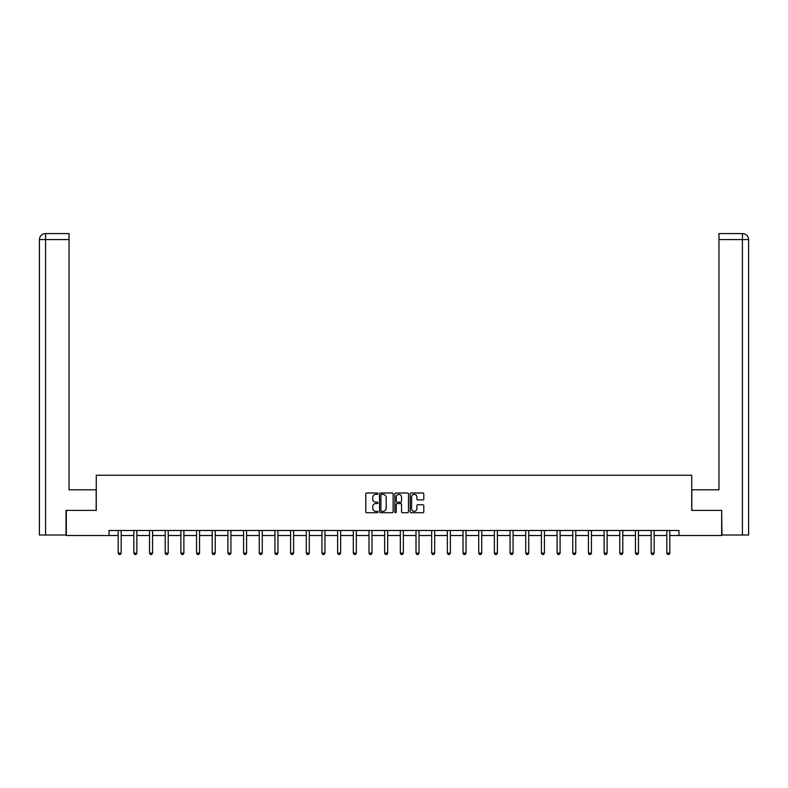 <?xml version="1.0" encoding="UTF-8"?>
<svg xmlns="http://www.w3.org/2000/svg" width="788" height="788" viewBox="0 0 788 788"><rect width="100%" height="100%" fill="white"/><g stroke="black" fill="none" stroke-linecap="round" stroke-linejoin="round"><path stroke-width="1.18" d="M377.925 493.692A0.69 0.69 0 0 0 377.235 493.002L366.755 493.002A0.985 0.985 0 0 0 365.77 493.987L365.77 511.737A0.985 0.985 0 0 0 366.755 512.722L377.235 512.722A0.69 0.69 0 0 0 377.925 512.033A0.69 0.69 0 0 0 377.235 511.343L375.876 511.343A3.152 3.152 0 0 1 372.724 508.191L372.724 506.704A3.152 3.152 0 0 1 375.876 503.552L377.235 503.552A0.69 0.69 0 0 0 377.925 502.862A0.69 0.69 0 0 0 377.235 502.173L375.876 502.173A3.152 3.152 0 0 1 372.724 499.011L372.724 497.533A3.152 3.152 0 0 1 375.876 494.381L377.235 494.381A0.69 0.69 0 0 0 377.925 493.692M422.821 499.956A0.985 0.985 0 0 0 423.806 498.962L423.806 493.987A0.985 0.985 0 0 0 422.821 493.002L411.188 493.002A0.985 0.985 0 0 0 410.203 493.987L410.203 511.737A0.985 0.985 0 0 0 411.188 512.722L422.821 512.722A0.985 0.985 0 0 0 423.806 511.737L423.806 505.719A0.985 0.985 0 0 0 422.821 504.734L417.847 504.734A0.985 0.985 0 0 0 416.862 505.719L416.862 508.703A2.64 2.64 0 0 1 414.222 511.343A2.64 2.64 0 0 1 411.582 508.703L411.582 497.021A2.64 2.64 0 0 1 414.222 494.381A2.64 2.64 0 0 1 416.862 497.021L416.862 498.962A0.985 0.985 0 0 0 417.847 499.956L422.821 499.956M45.576 535.013L39.4 535.013L39.4 239.601C39.764 235.937 41.764 233.928 45.418 233.573L69.039 233.573L69.039 239.601L45.576 239.601L45.576 535.013L66.025 535.013L66.025 510.397L96.274 510.397L96.274 475.233L691.726 475.233L691.726 510.397L721.67 510.397L721.67 535.515L678.97 535.515L678.97 530.491L109.03 530.491L109.03 535.515L118.18 535.515M66.33 510.397L66.33 535.515L109.03 535.515M393.133 493.987A0.985 0.985 0 0 0 392.148 493.002L380.515 493.002A0.985 0.985 0 0 0 379.53 493.987L379.53 511.737A0.985 0.985 0 0 0 380.515 512.722L392.148 512.722A0.985 0.985 0 0 0 393.133 511.737L393.133 493.987M395.852 493.002L407.485 493.002A0.985 0.985 0 0 1 408.47 493.987L408.47 511.737A0.985 0.985 0 0 1 407.485 512.722L402.51 512.722A0.985 0.985 0 0 1 401.525 511.737L401.525 504.537A0.985 0.985 0 0 0 400.531 503.552L397.231 503.552A0.985 0.985 0 0 0 396.246 504.537L396.246 512.033A0.69 0.69 0 0 1 395.556 512.722A0.69 0.69 0 0 1 394.867 512.033L394.867 493.987A0.985 0.985 0 0 1 395.852 493.002M121.194 535.515L133.852 535.515M136.866 535.515L149.533 535.515M152.547 535.515L165.204 535.515M168.218 535.515L180.876 535.515M183.89 535.515L196.557 535.515M199.571 535.515L212.228 535.515M215.242 535.515L227.899 535.515M230.914 535.515L243.581 535.515M246.595 535.515L259.252 535.515M262.266 535.515L274.933 535.515M277.947 535.515L290.605 535.515M293.619 535.515L306.276 535.515M309.29 535.515L321.957 535.515M324.971 535.515L337.628 535.515M340.643 535.515L353.31 535.515M356.324 535.515L368.981 535.515M371.995 535.515L384.652 535.515M387.666 535.515L400.334 535.515M403.348 535.515L416.005 535.515M419.019 535.515L431.676 535.515M434.69 535.515L447.357 535.515M450.372 535.515L463.029 535.515M466.043 535.515L478.71 535.515M481.724 535.515L494.381 535.515M497.395 535.515L510.053 535.515M513.067 535.515L525.734 535.515M528.748 535.515L541.405 535.515M544.419 535.515L557.086 535.515M560.101 535.515L572.758 535.515M575.772 535.515L588.429 535.515M591.443 535.515L604.11 535.515M607.124 535.515L619.782 535.515M622.796 535.515L635.453 535.515M638.467 535.515L651.134 535.515M654.148 535.515L666.806 535.515M669.82 535.515L678.97 535.515M381.599 494.381A0.69 0.69 0 0 0 380.909 495.071L380.909 510.654A0.69 0.69 0 0 0 381.599 511.343L383.027 511.343A3.152 3.152 0 0 0 386.179 508.191L386.179 497.533A3.152 3.152 0 0 0 383.027 494.381L381.599 494.381M401.525 497.07A2.64 2.64 0 0 0 398.886 494.431A2.64 2.64 0 0 0 396.246 497.07L396.246 501.188A0.985 0.985 0 0 0 397.231 502.173L400.531 502.173A0.985 0.985 0 0 0 401.525 501.188L401.525 497.07M121.313 530.491L121.244 530.708A1.005 1.005 0 0 0 121.194 531.014L121.194 553.127L120.436 554.427L118.929 554.427L118.18 553.127L118.18 531.014A1.005 1.005 0 0 0 118.131 530.708L118.062 530.491M118.18 553.127L121.194 553.127M96.175 510.397L96.175 489.801L69.039 489.801L69.039 239.601M45.576 233.573L45.576 239.601L39.4 239.601C39.755 235.937 41.764 233.928 45.428 233.573L69.039 233.573M39.4 239.601L39.4 474.731M691.825 510.397L691.825 489.801L718.961 489.801L718.961 233.573L742.562 233.573L718.961 233.573M748.6 474.731L748.6 239.601L748.6 535.013L721.975 535.013L721.67 510.397M742.572 233.573L741.065 233.573L742.572 233.573C746.236 233.928 748.236 235.937 748.6 239.601L718.961 239.601M136.984 530.491L136.915 530.708A1.005 1.005 0 0 0 136.866 531.014L136.866 553.127L136.117 554.427L134.61 554.427L133.852 553.127L133.852 531.014A1.005 1.005 0 0 0 133.802 530.708L133.733 530.491M133.852 553.127L136.866 553.127M152.655 530.491L152.586 530.708A1.005 1.005 0 0 0 152.547 531.014L152.547 553.127L151.788 554.427L150.281 554.427L149.533 553.127L149.533 531.014A1.005 1.005 0 0 0 149.484 530.708L149.415 530.491M149.533 553.127L152.547 553.127M168.337 530.491L168.268 530.708A1.005 1.005 0 0 0 168.218 531.014L168.218 553.127L167.46 554.427L165.953 554.427L165.204 553.127L165.204 531.014A1.005 1.005 0 0 0 165.155 530.708L165.086 530.491M165.204 553.127L168.218 553.127M184.008 530.491L183.939 530.708A1.005 1.005 0 0 0 183.89 531.014L183.89 553.127L183.141 554.427L181.634 554.427L180.876 553.127L180.876 531.014A1.005 1.005 0 0 0 180.826 530.708L180.757 530.491M180.876 553.127L183.89 553.127M199.689 530.491L199.61 530.708A1.005 1.005 0 0 0 199.571 531.014L199.571 553.127L198.812 554.427L197.305 554.427L196.557 553.127L196.557 531.014A1.005 1.005 0 0 0 196.507 530.708L196.439 530.491M196.557 553.127L199.571 553.127M215.36 530.491L215.291 530.708A1.005 1.005 0 0 0 215.242 531.014L215.242 553.127L214.494 554.427L212.987 554.427L212.228 553.127L212.228 531.014A1.005 1.005 0 0 0 212.179 530.708L212.11 530.491M212.228 553.127L215.242 553.127M231.032 530.491L230.963 530.708A1.005 1.005 0 0 0 230.914 531.014L230.914 553.127L230.165 554.427L228.658 554.427L227.899 553.127L227.899 531.014A1.005 1.005 0 0 0 227.86 530.708L227.791 530.491M227.899 553.127L230.914 553.127M246.713 530.491L246.644 530.708A1.005 1.005 0 0 0 246.595 531.014L246.595 553.127L245.836 554.427L244.329 554.427L243.581 553.127L243.581 531.014A1.005 1.005 0 0 0 243.531 530.708L243.462 530.491M243.581 553.127L246.595 553.127M262.384 530.491L262.315 530.708A1.005 1.005 0 0 0 262.266 531.014L262.266 553.127L261.517 554.427L260.01 554.427L259.252 553.127L259.252 531.014A1.005 1.005 0 0 0 259.203 530.708L259.134 530.491M259.252 553.127L262.266 553.127M278.056 530.491L277.987 530.708A1.005 1.005 0 0 0 277.947 531.014L277.947 553.127L277.189 554.427L275.682 554.427L274.933 553.127L274.933 531.014A1.005 1.005 0 0 0 274.884 530.708L274.815 530.491M274.933 553.127L277.947 553.127M293.737 530.491L293.668 530.708A1.005 1.005 0 0 0 293.619 531.014L293.619 553.127L292.87 554.427L291.353 554.427L290.605 553.127L290.605 531.014A1.005 1.005 0 0 0 290.555 530.708L290.486 530.491M290.605 553.127L293.619 553.127M309.408 530.491L309.339 530.708A1.005 1.005 0 0 0 309.29 531.014L309.29 553.127L308.541 554.427L307.034 554.427L306.276 553.127L306.276 531.014A1.005 1.005 0 0 0 306.236 530.708L306.168 530.491M306.276 553.127L309.29 553.127M325.089 530.491L325.02 530.708A1.005 1.005 0 0 0 324.971 531.014L324.971 553.127L324.213 554.427L322.706 554.427L321.957 553.127L321.957 531.014A1.005 1.005 0 0 0 321.908 530.708L321.839 530.491M321.957 553.127L324.971 553.127M340.761 530.491L340.692 530.708A1.005 1.005 0 0 0 340.643 531.014L340.643 553.127L339.894 554.427L338.387 554.427L337.628 553.127L337.628 531.014A1.005 1.005 0 0 0 337.579 530.708L337.51 530.491M337.628 553.127L340.643 553.127M356.432 530.491L356.363 530.708A1.005 1.005 0 0 0 356.324 531.014L356.324 553.127L355.565 554.427L354.058 554.427L353.31 553.127L353.31 531.014A1.005 1.005 0 0 0 353.26 530.708L353.191 530.491M353.31 553.127L356.324 553.127M372.113 530.491L372.044 530.708A1.005 1.005 0 0 0 371.995 531.014L371.995 553.127L371.237 554.427L369.73 554.427L368.981 553.127L368.981 531.014A1.005 1.005 0 0 0 368.932 530.708L368.863 530.491M368.981 553.127L371.995 553.127M387.785 530.491L387.716 530.708A1.005 1.005 0 0 0 387.666 531.014L387.666 553.127L386.918 554.427L385.411 554.427L384.652 553.127L384.652 531.014A1.005 1.005 0 0 0 384.603 530.708L384.534 530.491M384.652 553.127L387.666 553.127M403.466 530.491L403.397 530.708A1.005 1.005 0 0 0 403.348 531.014L403.348 553.127L402.589 554.427L401.082 554.427L400.334 553.127L400.334 531.014A1.005 1.005 0 0 0 400.284 530.708L400.215 530.491M400.334 553.127L403.348 553.127M419.137 530.491L419.068 530.708A1.005 1.005 0 0 0 419.019 531.014L419.019 553.127L418.27 554.427L416.763 554.427L416.005 553.127L416.005 531.014A1.005 1.005 0 0 0 415.956 530.708L415.887 530.491M416.005 553.127L419.019 553.127M434.809 530.491L434.74 530.708A1.005 1.005 0 0 0 434.69 531.014L434.69 553.127L433.942 554.427L432.435 554.427L431.676 553.127L431.676 531.014A1.005 1.005 0 0 0 431.637 530.708L431.568 530.491M431.676 553.127L434.69 553.127M450.49 530.491L450.421 530.708A1.005 1.005 0 0 0 450.372 531.014L450.372 553.127L449.613 554.427L448.106 554.427L447.357 553.127L447.357 531.014A1.005 1.005 0 0 0 447.308 530.708L447.239 530.491M447.357 553.127L450.372 553.127M466.161 530.491L466.092 530.708A1.005 1.005 0 0 0 466.043 531.014L466.043 553.127L465.294 554.427L463.787 554.427L463.029 553.127L463.029 531.014A1.005 1.005 0 0 0 462.98 530.708L462.911 530.491M463.029 553.127L466.043 553.127M481.832 530.491L481.764 530.708A1.005 1.005 0 0 0 481.724 531.014L481.724 553.127L480.966 554.427L479.459 554.427L478.71 553.127L478.71 531.014A1.005 1.005 0 0 0 478.661 530.708L478.592 530.491M478.71 553.127L481.724 553.127M497.514 530.491L497.445 530.708A1.005 1.005 0 0 0 497.395 531.014L497.395 553.127L496.647 554.427L495.13 554.427L494.381 553.127L494.381 531.014A1.005 1.005 0 0 0 494.332 530.708L494.263 530.491M494.381 553.127L497.395 553.127M513.185 530.491L513.116 530.708A1.005 1.005 0 0 0 513.067 531.014L513.067 553.127L512.318 554.427L510.811 554.427L510.053 553.127L510.053 531.014A1.005 1.005 0 0 0 510.013 530.708L509.944 530.491M510.053 553.127L513.067 553.127M528.866 530.491L528.797 530.708A1.005 1.005 0 0 0 528.748 531.014L528.748 553.127L527.99 554.427L526.482 554.427L525.734 553.127L525.734 531.014A1.005 1.005 0 0 0 525.685 530.708L525.616 530.491M525.734 553.127L528.748 553.127M544.538 530.491L544.469 530.708A1.005 1.005 0 0 0 544.419 531.014L544.419 553.127L543.671 554.427L542.164 554.427L541.405 553.127L541.405 531.014A1.005 1.005 0 0 0 541.356 530.708L541.287 530.491M541.405 553.127L544.419 553.127M560.209 530.491L560.14 530.708A1.005 1.005 0 0 0 560.101 531.014L560.101 553.127L559.342 554.427L557.835 554.427L557.086 553.127L557.086 531.014A1.005 1.005 0 0 0 557.037 530.708L556.968 530.491M557.086 553.127L560.101 553.127M575.89 530.491L575.821 530.708A1.005 1.005 0 0 0 575.772 531.014L575.772 553.127L575.013 554.427L573.506 554.427L572.758 553.127L572.758 531.014A1.005 1.005 0 0 0 572.709 530.708L572.64 530.491M572.758 553.127L575.772 553.127M591.561 530.491L591.492 530.708A1.005 1.005 0 0 0 591.443 531.014L591.443 553.127L590.695 554.427L589.188 554.427L588.429 553.127L588.429 531.014A1.005 1.005 0 0 0 588.39 530.708L588.311 530.491M588.429 553.127L591.443 553.127M607.243 530.491L607.174 530.708A1.005 1.005 0 0 0 607.124 531.014L607.124 553.127L606.366 554.427L604.859 554.427L604.11 553.127L604.11 531.014A1.005 1.005 0 0 0 604.061 530.708L603.992 530.491M604.11 553.127L607.124 553.127M622.914 530.491L622.845 530.708A1.005 1.005 0 0 0 622.796 531.014L622.796 553.127L622.047 554.427L620.54 554.427L619.782 553.127L619.782 531.014A1.005 1.005 0 0 0 619.732 530.708L619.663 530.491M619.782 553.127L622.796 553.127M638.585 530.491L638.516 530.708A1.005 1.005 0 0 0 638.467 531.014L638.467 553.127L637.719 554.427L636.212 554.427L635.453 553.127L635.453 531.014A1.005 1.005 0 0 0 635.414 530.708L635.345 530.491M635.453 553.127L638.467 553.127M654.267 530.491L654.198 530.708A1.005 1.005 0 0 0 654.148 531.014L654.148 553.127L653.39 554.427L651.883 554.427L651.134 553.127L651.134 531.014A1.005 1.005 0 0 0 651.085 530.708L651.016 530.491M651.134 553.127L654.148 553.127M669.938 530.491L669.869 530.708A1.005 1.005 0 0 0 669.82 531.014L669.82 553.127L669.071 554.427L667.564 554.427L666.806 553.127L666.806 531.014A1.005 1.005 0 0 0 666.756 530.708L666.687 530.491M666.806 553.127L669.82 553.127M742.424 535.013L742.424 233.573"/></g></svg>
